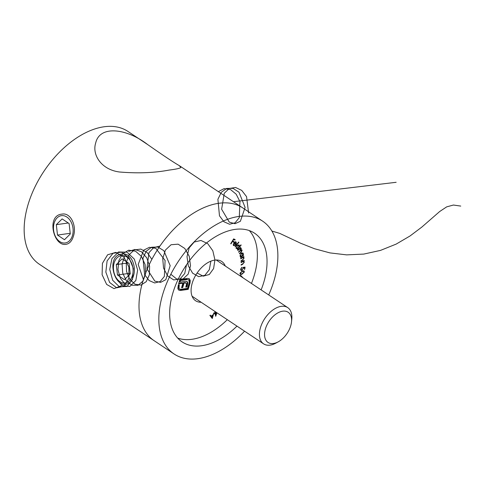 <?xml version="1.0" encoding="UTF-8"?>
<svg xmlns="http://www.w3.org/2000/svg" width="485" height="485" viewBox="0 0 485 485"><rect width="100%" height="100%" fill="white"/><g stroke="black" fill="none" stroke-linecap="round" stroke-linejoin="round"><path stroke-width="0.73" d="M235.292 246.932L235.055 246.695L238.638 242.063L238.875 242.294L235.292 246.932M239.396 246.665L240.954 244.846L241.16 245.107L237.377 249.545L237.638 248.726L236.45 248.526L237.062 245.768L239.329 245.167L239.153 246.501M242.985 256.977L244.094 257.965L242.633 260.184L241.027 261.251L240.978 260.845L243.185 259.336L243.712 258.129L242.755 257.632L240.748 258.893L240.699 258.487L243.828 256.426L243.312 257.202L243.755 257.341M243.712 258.129L242.979 257.341M243.306 260.96L244.325 262.124L242.718 264.24L241.1 265.119L241.093 264.683L243.325 263.434L243.949 262.239L243.1 261.573L241.081 262.597L241.081 262.161L244.234 260.463L243.67 261.203L243.961 261.33M242.827 261.221L243.67 261.639L242.682 261.3M243.009 267.423L245.046 267.102L244.767 269.223L244.367 269.369L244.598 267.629L243.476 267.811L241.9 270.4L240.966 270.369L240.639 269.242L241.966 267.326L241.033 269.126L241.294 269.878L241.985 269.89L243.094 268.387L243.009 267.423M241.779 274.352L240.281 274.31L239.972 273.152L242.512 270.909L244.022 270.921L244.331 272.049L241.779 274.352L240.087 274.116M213.952 312.825L212.26 318.506L209.872 315.42L210.326 315.129L211.127 316.135L212.951 314.971L213.952 312.825M177.716 338.093A65.305 39.121 123.7 0 0 191.999 339.294A65.305 39.121 123.7 0 0 227.313 319.682M251.448 283.446A65.305 39.121 123.7 0 0 249.32 230.587M225.27 266.016A23.583 14.126 123.7 0 0 221.754 261.494A23.583 14.126 123.7 0 0 196.922 273.285A23.583 14.126 123.7 0 0 195.607 300.748A23.583 14.126 123.7 0 0 201.136 302.252M216.91 312.758L215.71 316.311L215.067 313.522L214.564 313.91L214.473 313.528L214.976 313.14L214.764 312.213L215.182 311.891L215.395 312.819L216.14 312.243M240.287 276.013L240.53 275.171L242.815 277.699M240.208 256.45L240.966 256.801L240.063 256.11L241.306 253.328L242.936 253.006L243.294 253.564L242.949 255.231L243.512 254.783L243.603 255.152L240.536 257.59L240.966 256.801L240.414 256.656M241.736 250.49L239.869 251.127L238.729 252.23L238.571 251.909L240.069 250.46L240.93 248.769L239.16 249.314L237.917 250.515L237.765 250.193L240.693 247.362L240.336 248.174L241.324 248.478L240.996 249.951L242.136 250.199L241.136 252.418L239.541 253.964L239.384 253.631L240.978 252.085L241.736 250.49L241.039 249.939M240.906 248.126L241.324 248.478L240.839 248.156L240.906 248.732M241.918 249.939L241.718 250.454M240.93 248.769L239.845 248.187M233.139 244.67L233.8 245.204L235.146 244.955L235.231 245.319L233.54 245.622L233.758 243.021L234.813 242.027L236.068 241.979L236.419 243.276L235.813 244.628L234.006 243.246L233.843 245.228L233.394 244.931M230.987 243.876L230.69 243.719L233.661 238.862L235.183 239.657L234.892 240.136L233.667 239.499L232.739 241.015L233.958 241.651L233.667 242.13L232.448 241.494L230.987 243.876L230.708 243.688M186.773 281.409L187.58 282.082L187.816 283.337L186.974 286.974L185.791 287.138L186.543 284.083L185.894 282.979L184.015 283.088L182.736 287.563L181.566 287.726L182.851 283.246L178.619 283.852L179.874 279.481L187.556 278.408L189.405 278.875L190.253 280.475L190.053 282.888L188.192 289.381L180.505 290.454L178.759 290.072L177.843 288.539L178.316 284.895L179.232 284.768L179.02 288.454L179.577 289.066L180.838 289.29L187.61 288.351L189.138 283.016L189.023 280.415L188.489 279.803L187.222 279.572L180.45 280.512L179.996 282.1L185.373 281.348L187.125 281.579M186.373 283.385L185.409 282.658L184.621 282.609L185.106 282.937M261.118 289.891A65.305 39.121 123.7 0 0 254.558 233.206A65.305 39.121 123.7 0 0 185.791 265.877A65.305 39.121 123.7 0 0 182.148 341.919A65.305 39.121 123.7 0 0 201.675 345.738A65.305 39.121 123.7 0 0 236.983 326.126M268.708 294.947A79.819 47.815 123.7 0 0 262.603 221.13A79.819 47.815 123.7 0 0 178.559 261.057A79.819 47.815 123.7 0 0 174.103 353.995A79.819 47.815 123.7 0 0 197.965 358.664A79.819 47.815 123.7 0 0 244.573 331.182M179.171 165.555C173.691 162.433 163.221 155.461 147.767 144.639C126.712 128.313 99.716 124.991 95.703 142.954C91.877 154.563 101.098 169.647 119.468 171.993C137.831 173.527 154.382 172.884 169.101 170.077C176.613 169.132 180.511 168.222 180.802 167.355L179.171 165.555L242.779 207.919A79.819 47.815 123.7 0 0 158.728 247.847A79.819 47.815 123.7 0 0 154.278 340.785L174.103 353.995M212.042 318.227L212.363 318.439M210.175 315.226L211.127 316.135M212.066 317.451L211.896 318.045M210.987 316.044L212.224 317.554L212.8 315.517L211.351 316.438L212.224 317.554M210.872 316.117L211.351 316.438M212.46 315.286L212.8 315.517M215.686 314.747L215.492 315.359M214.752 313.316L215.067 313.522M214.831 312.158L215.395 312.819M215.225 312.71L215.382 314.547L215.867 314.868L216.613 312.558M216.456 312.455L215.485 313.201L215.867 314.868M215 312.88L215.485 313.201M240.493 275.304L242.882 277.59M242.397 277.268L242.852 277.693M240.336 275.85L240.596 276.22M241.178 276.608L240.645 276.056M243.743 270.8L243.876 271.57M243.949 271.794L244.331 272.049M241.633 273.934L241.294 274.031M239.936 273.388L240.845 273.964L241.869 273.879L243.931 272.17L243.7 271.376L242.403 271.388L240.342 273.079L240.845 273.964M243.7 271.376L242.142 271.012M241.942 271.079L242.403 271.388M244.507 267.187L244.464 267.538M244.416 268.987L244.767 269.223M243.021 267.484L244.598 267.629M243.033 267.514L243.476 267.811M243.112 268.114L243.476 268.357M241.675 269.963L241.9 270.4M241.415 270.078L240.766 270.157M241.554 267.599L241.9 267.829M240.706 268.908L241.033 269.126M240.627 269.363L241.294 269.878M243.87 260.657L244.234 260.9M243.185 260.881L244.325 262.124M243.543 256.607L243.876 256.832M243.47 257.226L244.094 257.965M243.227 257.808L242.27 257.311M242.373 257.383L242.755 257.632M243.3 254.952L243.603 255.152M241.13 256.413L240.79 256.68M242.658 252.891L243.294 253.564M242.809 253.243L242.858 253.71M240.014 255.716L240.724 256.304L240.433 255.862L241.966 256.038L242.924 253.891L241.76 253.031M240.02 255.583L240.433 255.862L241.385 253.716L241.087 253.516M242.924 253.891L241.385 253.716M240.427 247.805L240.839 248.156M240.912 249.896L240.602 249.908M235.965 248.199L237.638 248.726M238.862 244.87L239.056 245.665M236.225 247.714L236.644 248.077M238.523 245.264L237.989 245.016M236.31 247.853L236.789 248.174L238.535 247.714L239.002 245.586L238.371 245.125M236.983 245.865L236.941 248.314L236.462 247.993M239.002 245.586L237.262 246.053M234.916 245.113L235.231 245.319M234.213 245.343L233.37 245.458M235.583 241.657L235.934 242.955M236.068 243.04L236.419 243.276M235.589 243.888L235.352 244.276M234 242.7L235.801 244.028L235.777 242.409L234.552 242.027M234.012 242.688L235.801 244.028M234.679 242.106L235.037 242.348L234.297 242.882M235.777 242.409L235.037 242.348M235.292 242.088L235.704 242.361M234.667 239.384L234.407 239.814L234.892 240.136M234.407 239.814L233.4 239.287M233.443 241.385L233.182 241.809L233.667 242.13M233.182 241.809L232.176 241.287M188.92 278.554L190.253 280.475M189.768 280.154L189.568 282.567L190.053 282.888M189.568 282.567L187.707 289.06L188.192 289.381M187.707 289.06L180.026 290.133L180.505 290.454M180.026 290.133L178.274 289.751M178.632 284.853L178.438 285.519L178.923 285.847M178.438 285.519L178.535 288.126L179.02 288.454M178.535 288.126L179.577 289.066M188.489 279.803L187.222 279.572M186.737 279.251L179.971 280.191L180.45 280.512M179.971 280.191L179.517 281.779L179.996 282.1M186.877 281.452L187.58 282.082M187.095 281.761L187.331 283.016L187.816 283.337M187.331 283.016L186.992 284.901L187.477 285.222M186.992 284.901L186.495 286.653L186.974 286.974M186.495 286.653L185.907 286.732M185.894 283.058L185.409 282.658L185.894 283.058M184.621 282.609L183.536 282.761L184.015 283.088M183.536 282.761L182.251 287.241L182.736 287.563M182.251 287.241L181.681 287.32M179.535 283.707L179.05 283.385L182.366 282.925L182.851 283.246M178.735 283.446L179.529 283.725M147.767 144.639L127.931 131.423A79.819 47.815 123.7 0 0 43.886 171.35A79.819 47.815 123.7 0 0 39.431 264.289L59.267 277.505C64.832 280.682 75.296 287.654 90.671 298.421L154.278 340.785A79.819 47.815 123.7 0 1 158.728 247.847A79.819 47.815 123.7 0 1 242.779 207.919L262.603 221.13M133.43 276.02C136.8 265.986 130.871 252.285 121.905 254.061C105.979 255.316 113.532 286.938 126.106 284.246C129.531 283.616 131.969 280.87 133.43 276.02M73.459 236.08C76.836 226.04 70.907 212.345 61.941 214.115C46.014 215.376 53.568 246.998 66.142 244.301C69.567 243.67 72.004 240.93 73.459 236.08M57.497 235.067L64.481 239.717L70.289 233.964L69.112 223.555L62.135 218.911L56.327 224.664L57.497 235.067L70.21 233.297M73.023 228.471A13.786 9.748 -97.9 0 0 61.698 215.625A13.786 9.748 -97.9 0 0 53.611 230.326A13.786 9.748 -97.9 0 0 53.702 230.987A13.786 9.748 -97.9 0 0 65.148 242.979A13.786 9.748 -97.9 0 0 73.023 228.471M68.276 222.997L56.327 224.664M116.291 264.604L117.467 275.007L124.445 279.657L130.253 273.904L129.077 263.5L122.099 258.851L116.291 264.604L128.24 262.943M129.465 280.694A13.786 9.748 -97.9 0 0 131.853 263.725A13.786 9.748 -97.9 0 0 119.983 255.941A13.786 9.748 -97.9 0 0 113.575 270.266A13.786 9.748 -97.9 0 0 113.666 270.927A13.786 9.748 -97.9 0 0 129.465 280.694M130.174 273.243L117.467 275.007M278.172 341.87L275.771 343.162A21.77 13.04 -56.3 0 1 263.591 343.853A21.77 13.04 -56.3 0 1 264.804 318.506A21.77 13.04 -56.3 0 1 287.726 307.611A21.77 13.04 -56.3 0 1 291.643 314.195A21.77 13.04 -56.3 0 1 291.788 319.118L291.515 321.828A18.139 10.864 123.7 0 0 291.4 317.73A18.139 10.864 123.7 0 0 276.48 313.716A18.139 10.864 123.7 0 0 264.58 335.438A18.139 10.864 123.7 0 0 278.172 341.87A18.139 10.864 123.7 0 0 291.515 321.828M218.347 191.648L224.112 188.617L230.508 189.538L236.177 194.206L239.942 201.584L239.281 217.65L235.14 222.779L229.593 224.258L223.931 221.754L219.481 215.813L217.898 199.299L221.257 192.351L226.683 188.429L233.042 188.38L239.008 192.212L245.101 207.416L240.378 221.275L235.061 223.7L229.302 222.142L221.633 209.223L224.282 193.236L229.302 188.477L235.558 187.459L241.742 190.399L246.556 196.643L248.599 213.048M233.461 201.718L396.154 182.299M121.256 285.726L114.054 288.642L106.639 284.422L102.111 274.722L102.42 263.349L107.615 254.777L115.8 252.382L123.905 257.086L128.883 267.005L128.925 278.19L124.19 286.192L116.703 287.829L109.598 282.422L105.845 272.097L107.094 260.906L113.017 253.261L121.432 252.158L129.174 258.02L133.339 268.49L132.453 279.421L127.028 286.447L119.365 286.781L112.672 280.263L109.749 269.442L111.926 258.584L118.498 251.964L127.034 252.17L134.321 259.105L137.637 270L135.83 280.518L129.786 286.483L122.062 285.507L115.866 277.953M125.191 284.307L120.322 278.22L117.964 269.654L118.789 260.724L122.663 253.655L128.707 250.193L135.497 251.194L141.42 256.389L145.082 264.483L145.652 273.437L143.063 281.009L138.049 285.301L131.938 285.235L126.336 280.809L122.723 273.122L122.081 264.076L124.645 255.916M128.604 251.448L134.927 249.454L141.475 251.77L146.761 257.826L149.598 266.174L149.386 274.807L146.252 281.652L141.014 285.071L135.012 284.228L129.744 279.318L126.543 271.503L126.258 262.64L129.028 254.825L134.266 249.927L140.802 249.09L147.155 252.515L151.872 259.366M143.402 279.518L138.195 264.452L143.675 250.151L149.465 247.295L155.818 248.356L165.1 260.487L164.348 276.444L160.214 281.512L154.697 282.973L149.065 280.5L144.621 274.613L142.954 258.202L146.227 251.236L151.569 247.223L157.892 247.023L163.863 250.684L170.174 265.653L165.797 279.693L160.59 282.373L154.848 281.13L146.882 268.708L148.986 252.624L153.775 247.544L159.923 246.089M186.489 264.846L184.737 273.485L180.002 279.02L173.685 279.918L167.61 275.904L163.554 268.084L162.724 258.59L165.446 250.03L171.06 244.737L178.116 244.167L184.773 248.453L189.283 256.413L190.508 265.835L188.198 274.11L183.087 278.954L176.673 279.014L170.823 274.261M210.884 261.148L209.308 269.702L204.815 275.371L198.68 276.65L192.618 273.176L188.319 265.865L187.016 256.638L189.138 247.926L194.212 242.021L200.99 240.469L207.762 243.676L212.824 250.775L214.928 259.881L213.606 268.563L209.296 274.516L203.227 276.153L197.098 273.025M271.867 231.024L279.784 233.412L300.888 243.343L314.522 248.744L329.958 252.897L346.636 254.874L363.774 254.085L380.543 250.381L396.16 244.1L410.025 235.983L421.835 227.083L439.677 211.527L446.691 206.859L453.433 205.034L460.75 206.083M242.361 264.004L242.718 264.24M241.876 261.736L242.239 261.979M242.306 259.966L242.633 260.184M241.566 257.917L241.894 258.135M186.082 283.07L185.597 282.749M192.09 296.226L263.591 343.853M216.225 259.99L287.726 307.611"/></g></svg>
